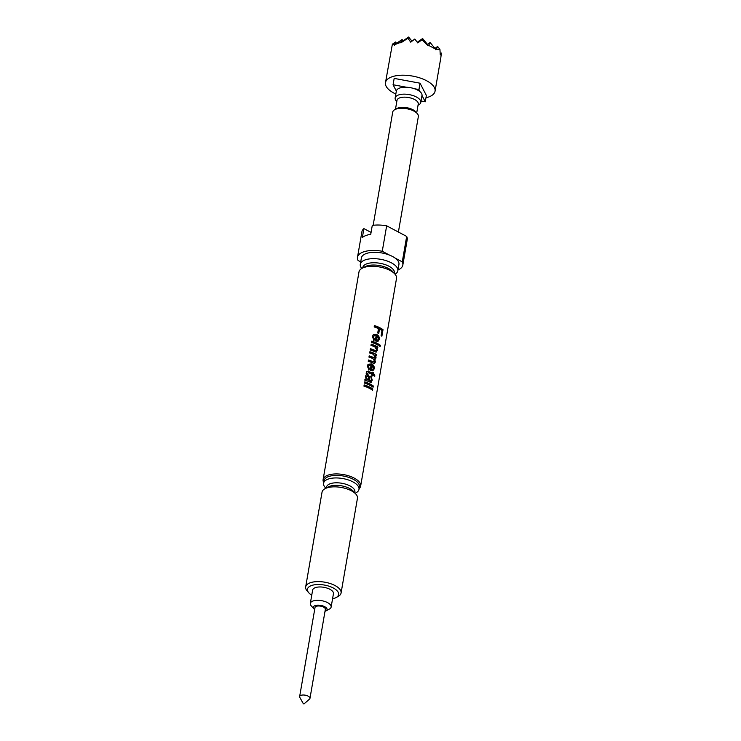<?xml version="1.0" encoding="UTF-8"?>
<svg xmlns="http://www.w3.org/2000/svg" width="741" height="741" viewBox="0 0 741 741"><rect width="100%" height="100%" fill="white"/><g stroke="black" fill="none" stroke-linecap="round" stroke-linejoin="round"><path stroke-width="1.11" d="M425.955 97.775A25.157 11.069 -170.2 0 0 429.039 96.849A25.157 11.069 -170.2 0 0 435.05 91.189A25.157 11.069 -170.2 0 0 419.832 77.907A25.157 11.069 -170.2 0 0 391.489 76.971A25.157 11.069 -170.2 0 0 385.477 82.631A25.157 11.069 -170.2 0 0 395.833 94.033M440.812 57.835L441.358 53.074L440.274 54.843L439.932 49.277L436.227 49.221L435.699 49.749L435.523 49.026L428.65 45.386L428.187 45.775L421.972 39.773L417.748 42.913L414.812 39.023L410.727 42.163L407.948 38.273L400.844 42.858L400.594 42.394L394.629 44.664L394.323 45.34L395.537 42.015L392.369 44.21L385.477 82.631M311.748 595.18A15.811 6.956 9.8 0 1 308.877 592.893L307.274 591.114A17.969 7.901 9.8 0 1 305.672 586.909L322.039 492.154A17.969 7.901 9.8 0 1 324.966 488.727L328.467 486.846A14.375 6.326 9.8 0 1 329.56 486.346A14.375 6.326 9.8 0 1 353.161 491.107L355.837 494.062A17.969 7.901 9.8 0 1 357.449 498.267L341.073 593.022A17.969 7.901 9.8 0 1 338.146 596.449L336.043 597.579A15.811 6.956 9.8 0 1 334.849 598.126A15.811 6.956 9.8 0 1 332.57 598.774M324.966 488.727A17.969 7.901 9.8 0 1 326.327 488.106A17.969 7.901 9.8 0 1 355.837 494.062M326.411 487.948L326.568 487.041A14.375 6.326 9.8 0 1 330.004 483.808A14.375 6.326 9.8 0 1 346.195 484.336A14.375 6.326 9.8 0 1 354.893 491.931L354.735 492.848M325.892 488.226L325.188 487.458A17.969 7.901 9.8 0 1 323.576 483.243A17.969 7.901 9.8 0 1 327.865 479.205A17.969 7.901 9.8 0 1 348.113 479.872A17.969 7.901 9.8 0 1 358.987 489.366A17.969 7.901 9.8 0 1 356.05 492.784L355.134 493.284M323.576 483.243L324.012 480.705A17.969 7.901 9.8 0 1 328.309 476.658A17.969 7.901 9.8 0 1 348.557 477.324A17.969 7.901 9.8 0 1 359.422 486.818L358.987 489.366M323.706 482.484A19.044 8.383 9.8 0 1 323.113 479.566A19.044 8.383 9.8 0 1 327.67 475.277A19.044 8.383 9.8 0 1 349.131 475.981A19.044 8.383 9.8 0 1 360.654 486.05A19.044 8.383 9.8 0 1 359.116 488.606M374.409 325.568A19.044 8.383 9.8 0 1 383.014 329.699L381.884 336.229A19.044 8.383 9.8 0 0 381.106 335.673L381.995 330.523A19.044 8.383 9.8 0 0 379.503 329.069L378.744 333.469A19.044 8.383 9.8 0 0 377.734 332.987L378.494 328.587A19.044 8.383 9.8 0 0 374.168 326.957L374.409 325.568M374.353 339.239L374.01 340.425L372.371 336.571L373.177 334.867L376.595 334.506C378.66 335.478 379.559 337.127 379.299 339.461L377.966 341.397L375.233 340.934L376.141 335.664L374.14 335.858L373.538 336.97L374.353 339.239L373.686 340.665M379.448 344.658A19.044 8.383 9.8 0 1 380.318 345.278L380.105 346.538A19.044 8.383 9.8 0 0 379.235 345.917L379.448 344.658M371.713 341.147A19.044 8.383 9.8 0 1 378.401 344.009L378.188 345.26A19.044 8.383 9.8 0 0 371.5 342.407L371.713 341.147M371.195 344.167A19.044 8.383 9.8 0 1 377.882 347.02L377.66 348.279A19.044 8.383 9.8 0 0 376.845 347.825L377.382 350.521L375.567 352.012L374.511 351.577A19.044 8.383 9.8 0 0 370.194 349.947L370.417 348.687A19.044 8.383 9.8 0 1 374.631 350.271L375.937 350.549L376.53 349.65L374.789 346.825A19.044 8.383 9.8 0 0 370.982 345.426L371.195 344.167M376.447 352.021L375.567 352.012M369.889 351.725A19.044 8.383 9.8 0 1 376.576 354.578L376.363 355.828A19.044 8.383 9.8 0 0 375.446 355.319L376.104 357.94L374.687 359.237L375.4 362.016L374.548 363.396L373.01 363.109A19.044 8.383 9.8 0 0 368.24 361.275L368.462 360.015A19.044 8.383 9.8 0 1 372.816 361.664L374.538 361.191L373.001 358.625A19.044 8.383 9.8 0 0 368.962 357.125L369.175 355.865A19.044 8.383 9.8 0 1 373.659 357.57L375.252 357.06L373.307 354.3A19.044 8.383 9.8 0 0 369.676 352.975L369.889 351.725M375.279 359.19L374.224 359.413L374.9 362.164L374.27 363.451M373.788 361.988L374.538 361.191M374.538 357.829L375.252 357.06M369.277 368.638L368.935 369.824L367.295 365.971L368.101 364.266L371.519 363.914C373.575 364.878 374.483 366.526 374.214 368.861L372.88 370.796L370.148 370.333L371.065 365.063L369.064 365.257L368.462 366.369L369.277 368.638L368.61 370.065M367.258 373.538L366.147 373.307L366.582 371.454L368.647 371.5A19.044 8.383 9.8 0 1 372.353 373.14L372.51 372.26A19.044 8.383 9.8 0 1 373.436 372.779L373.279 373.659A19.044 8.383 9.8 0 1 374.585 374.492L374.863 376.095A19.044 8.383 9.8 0 0 373.066 374.918L372.871 376.048A19.044 8.383 9.8 0 0 371.945 375.53L372.139 374.4A19.044 8.383 9.8 0 0 368.388 372.742L367.258 373.538M368.388 372.742L366.962 373.788M366.119 379.133L365.517 376.252L366.11 374.927L367.99 374.594L369.666 377.049L369.666 380.402L370.824 380.624L371.371 379.485L371.028 376.02L372.251 380.226L370.491 382.245L369.537 381.837A19.044 8.383 9.8 0 0 368.11 381.217L364.924 380.476L365.137 379.225L366.119 379.133L364.896 379.485M365.989 375.066L367.675 374.835L369.268 377.262L369.25 380.596L370.37 380.8M371.213 382.245L370.491 382.245M364.683 381.865A19.044 8.383 9.8 0 1 373.288 385.987L373.075 387.247A19.044 8.383 9.8 0 0 364.47 383.116L364.683 381.865M364.164 384.875A19.044 8.383 9.8 0 1 372.769 388.997L372.556 390.257A19.044 8.383 9.8 0 0 363.951 386.135L364.164 384.875M323.113 479.566L358.987 271.919A19.044 8.383 9.8 0 1 362.09 268.288A19.044 8.383 9.8 0 1 363.535 267.64A19.044 8.383 9.8 0 1 394.805 273.938A19.044 8.383 9.8 0 1 396.518 278.403L360.654 486.05M362.09 268.288L365.035 266.704A16.024 7.049 9.8 0 1 366.249 266.158A16.024 7.049 9.8 0 1 392.563 271.465L394.805 273.938M362.729 267.946L362.812 267.473A16.024 7.049 9.8 0 1 366.647 263.87A16.024 7.049 9.8 0 1 384.709 264.463A16.024 7.049 9.8 0 1 394.397 272.929L394.314 273.401M361.765 268.474A19.044 8.383 9.8 0 1 360.302 264.287A19.044 8.383 9.8 0 1 364.85 260.008A19.044 8.383 9.8 0 1 386.311 260.712A19.044 8.383 9.8 0 1 397.834 270.771A19.044 8.383 9.8 0 1 395.055 274.216M360.302 264.287L361.395 257.924A19.044 8.383 9.8 0 1 365.952 253.644A19.044 8.383 9.8 0 1 389.516 255.108A19.044 8.383 9.8 0 1 395.018 258.016A19.044 8.383 9.8 0 1 398.936 264.407L397.834 270.771M373.158 225.292L392.711 112.104A13.005 5.724 9.8 0 1 394.833 109.631A13.005 5.724 9.8 0 1 395.824 109.186A13.005 5.724 9.8 0 1 417.183 113.493A13.005 5.724 9.8 0 1 418.35 116.541L398.399 232.044M394.833 109.631L397.009 108.464A10.782 4.742 9.8 0 1 397.824 108.093A10.782 4.742 9.8 0 1 415.525 111.659L417.183 113.493M395.462 109.297L397.009 100.341A10.782 4.742 9.8 0 1 399.584 97.914A10.782 4.742 9.8 0 1 411.727 98.312A10.782 4.742 9.8 0 1 418.248 104.009L416.701 112.965M396.796 101.563L396.315 101.035A13.005 5.724 9.8 0 1 395.148 97.988A13.005 5.724 9.8 0 1 398.26 95.061A13.005 5.724 9.8 0 1 412.922 95.543A13.005 5.724 9.8 0 1 420.786 102.415A13.005 5.724 9.8 0 1 418.665 104.898L418.044 105.231M406.457 87.234L393.073 84.752L396.342 91.087A13.005 5.724 9.8 0 1 396.352 91.06A13.005 5.724 9.8 0 1 399.455 88.133A13.005 5.724 9.8 0 1 406.457 87.234A13.005 5.724 9.8 0 1 414.404 88.707A13.005 5.724 9.8 0 1 420.045 91.699A13.005 5.724 9.8 0 1 421.99 95.459A13.005 5.724 9.8 0 1 421.981 95.487L420.786 102.415M303.44 703.663L304.032 703.922L303.44 703.663M303.365 703.802L299.799 697.364A5.243 2.306 9.8 0 1 299.642 696.559A5.243 2.306 9.8 0 1 300.892 695.373A5.243 2.306 9.8 0 1 306.802 695.567A5.243 2.306 9.8 0 1 309.979 698.337A5.243 2.306 9.8 0 1 309.553 699.05L304.032 703.922M299.642 696.559L315.018 607.518A5.243 2.306 9.8 0 1 316.268 606.342A5.243 2.306 9.8 0 1 322.187 606.536A5.243 2.306 9.8 0 1 325.355 609.306L309.979 698.337M314.675 609.51A6.975 3.066 9.8 0 1 313.943 608.861A6.975 3.066 9.8 0 1 314.981 605.656A6.975 3.066 9.8 0 1 324.363 606.518A6.975 3.066 9.8 0 1 325.92 610.927A6.975 3.066 9.8 0 1 325.392 611.168A6.975 3.066 9.8 0 1 325.012 611.297M313.943 608.861L311.276 605.906A10.569 4.65 9.8 0 1 310.322 603.433A10.569 4.65 9.8 0 1 312.85 601.062A10.569 4.65 9.8 0 1 324.753 601.451A10.569 4.65 9.8 0 1 331.144 607.027A10.569 4.65 9.8 0 1 329.421 609.046L325.92 610.927M310.322 603.433L312.637 590.077A10.569 4.65 9.8 0 1 315.157 587.706A10.569 4.65 9.8 0 1 327.059 588.095A10.569 4.65 9.8 0 1 333.45 593.671L331.144 607.027M308.877 592.893A15.811 6.956 9.8 0 1 311.239 585.631A15.811 6.956 9.8 0 1 332.514 587.594A15.811 6.956 9.8 0 1 336.043 597.579M305.672 586.909A17.969 7.901 9.8 0 1 309.96 582.871A17.969 7.901 9.8 0 1 330.208 583.538A17.969 7.901 9.8 0 1 341.073 593.022M360.719 261.888L358.06 260.48A22.999 10.115 9.8 0 1 357.505 257.257A22.999 10.115 9.8 0 1 362.997 252.079A22.999 10.115 9.8 0 1 382.263 251.264L386.654 225.829A22.999 10.115 9.8 0 0 372.278 225.412L370.741 234.323A22.999 10.115 9.8 0 0 365.859 235.545A22.999 10.115 9.8 0 0 362.358 237.509L363.896 228.608A22.999 10.115 9.8 0 0 361.895 231.813L357.505 257.257M428.65 45.386L430.104 42.524L427.446 44.367M421.972 39.773L422.602 38.541L427.752 44.729M422.602 38.541L417.266 42.228M407.948 38.273L408.569 37.05L401.511 41.931M394.147 44.738L392.369 44.21M441.358 53.074L440.247 53.852M436.227 49.221L437.616 46.498L439.932 49.277M437.616 46.498L434.958 48.341M430.104 42.524L435.523 49.026M420.045 91.699L418.943 89.55L414.404 88.707M421.036 101.008L425.26 101.795L421.99 95.459M395.018 258.016L402.28 261.86L406.67 236.416L386.654 225.829M406.67 236.416A22.999 10.115 9.8 0 1 407.226 239.649L402.826 265.083A22.999 10.115 9.8 0 1 397.963 270.002M402.28 261.86A22.999 10.115 9.8 0 1 402.826 265.083M371.065 232.405L363.896 228.608M382.263 251.264L389.516 255.108M383.014 329.699L382.439 329.81L381.393 335.877M379.503 329.069L378.355 333.274M374.353 325.892A18.33 8.058 9.8 0 1 382.439 329.81M373.075 334.978L376.215 334.728C378.197 335.664 379.059 337.285 378.79 339.61L377.706 341.471M379.299 339.461L378.79 339.61M374.01 335.969L373.251 337.22L374.02 339.48M377.197 336.127L376.085 340.351L377.604 340.184L378.382 338.933L377.197 336.127L376.502 340.147L377.16 340.369M380.318 345.278L379.614 346.177M378.401 344.009L377.753 345.019M371.658 341.481A18.33 8.058 9.8 0 1 377.901 344.167M377.882 347.02L377.234 348.029M376.845 347.825L376.382 347.992L376.882 350.669L376.178 352.077M377.382 350.521L376.882 350.669M370.361 349.011A18.33 8.058 9.8 0 1 374.224 350.474L375.687 350.604M371.139 344.491A18.33 8.058 9.8 0 1 377.382 347.177M376.576 354.578L375.928 355.587M375.446 355.319L374.983 355.504L375.604 358.088L374.224 359.413M376.104 357.94L375.604 358.088M375.4 362.016L374.9 362.164M368.407 360.339A18.33 8.058 9.8 0 1 372.399 361.867L374.066 361.367M369.12 356.189A18.33 8.058 9.8 0 1 373.242 357.773L374.779 357.236M369.833 352.049A18.33 8.058 9.8 0 1 376.076 354.735M367.99 364.377L371.139 364.127C373.121 365.063 373.983 366.693 373.714 369.018L372.621 370.87M374.214 368.861L373.714 369.018M368.935 365.378L368.175 366.619L368.944 368.879M372.112 365.526L371.009 369.75L372.528 369.583L373.297 368.333L372.112 365.526L371.417 369.546L372.075 369.768M366.471 371.584L368.323 371.741A18.33 8.058 9.8 0 1 371.889 373.316L372.353 373.14M372.436 372.658A18.33 8.058 9.8 0 1 372.927 372.936L372.779 373.816A18.33 8.058 9.8 0 1 374.038 374.613L374.298 376.206M373.436 372.779L372.927 372.936M373.279 373.659L372.779 373.816M374.585 374.492L374.038 374.613M373.066 374.918L372.436 375.798M368.064 372.973L367.017 373.288L368.064 372.973M370.593 376.215L371.75 380.383L370.037 382.421M372.251 380.226L371.75 380.383M367.527 376.122L366.35 377.16L367.008 379.466L368.249 380.161L368.573 377.901L367.851 375.882L366.934 376.141M366.35 377.16L367.332 379.225L368.62 379.938M367.851 375.882L366.638 376.91M373.288 385.987L372.584 386.885M364.628 382.189A18.33 8.058 9.8 0 1 372.714 386.098M372.769 388.997L372.056 389.896M364.109 385.2A18.33 8.058 9.8 0 1 372.195 389.108M425.26 101.795L426.362 95.432L420.036 83.196L394.175 78.398L393.073 84.752M420.036 83.196L418.943 89.55M400.594 42.394L402.057 39.532L394.629 44.664M395.537 42.015L396.611 43.293M408.569 37.05L411.977 41.135M402.057 39.532L403.123 40.82M435.05 91.189L440.784 58.002M395.148 97.988L396.352 91.06M375.465 350.743L375.937 350.549M370.278 380.846L370.75 380.661"/></g></svg>
